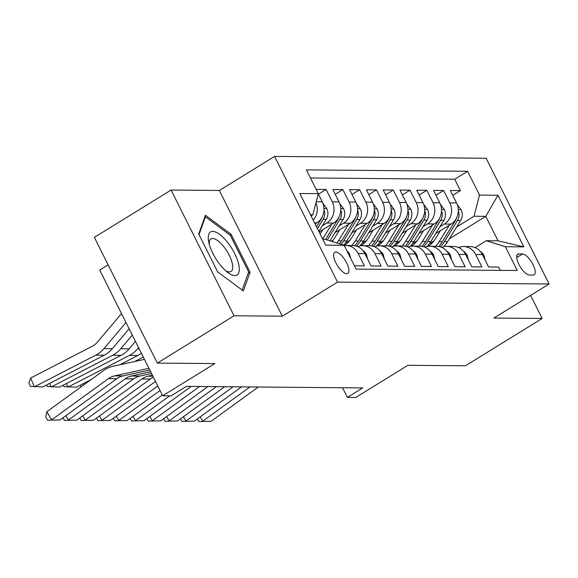 <?xml version="1.0" encoding="UTF-8"?>
<svg xmlns="http://www.w3.org/2000/svg" width="578" height="578" viewBox="0 0 578 578"><rect width="100%" height="100%" fill="white"/><g stroke="black" fill="none" stroke-linecap="round" stroke-linejoin="round"><path stroke-width="0.87" d="M346.721 273.755A12.449 4.675 58.3 0 0 347.804 273.473A12.449 4.675 58.3 0 0 345.984 261.668A12.449 4.675 58.3 0 0 335.825 252.008A12.449 4.675 58.3 0 0 334.741 252.29A12.449 4.675 58.3 0 0 336.569 264.095A12.449 4.675 58.3 0 0 346.721 273.755M108.137 264.847L99.719 270.042L162.678 395.764L171.074 395.843L186.419 386.379L362.717 387.925L347.378 397.389L355.773 397.462L407.931 365.289L465.442 365.787L542.142 318.478L530.59 295.401M171.081 190.046L94.373 237.363L157.332 363.092L234.039 315.776L282.31 316.195L337.538 282.129L274.579 156.407L219.351 190.473L171.081 190.046L234.039 315.776M337.538 282.129L549.1 283.986L486.141 158.256L274.579 156.407M354.444 265.815L364.364 265.902L358.158 253.496L364.87 253.554A15.555 14.031 -89.5 0 0 352.739 245.571L346.02 245.513A15.555 14.031 90.5 0 1 358.158 253.496M364.87 253.554L371.083 265.959L381.155 266.046L374.949 253.648L381.661 253.706A15.555 14.031 -89.5 0 0 369.53 245.715L362.811 245.657A15.555 14.031 90.5 0 1 374.949 253.648M381.661 253.706L387.874 266.104L397.946 266.198L391.74 253.793L398.452 253.85A15.555 14.031 -89.5 0 0 386.314 245.867L379.601 245.809A15.555 14.031 90.5 0 1 391.74 253.793M398.452 253.85L404.665 266.256L414.737 266.342L408.53 253.937L415.242 254.002A15.555 14.031 -89.5 0 0 403.104 246.011L396.392 245.953A15.555 14.031 90.5 0 1 408.53 253.937M415.242 254.002L421.456 266.4L431.528 266.487L425.321 254.089L432.033 254.147A15.555 14.031 -89.5 0 0 419.895 246.156L413.183 246.098A15.555 14.031 90.5 0 1 425.321 254.089M432.033 254.147L438.247 266.552L448.318 266.639L442.112 254.233L448.824 254.291A15.555 14.031 -89.5 0 0 436.686 246.307L429.974 246.25A15.555 14.031 90.5 0 1 442.112 254.233M448.824 254.291L455.038 266.696L465.109 266.783L458.896 254.385L465.615 254.443A15.555 14.031 -89.5 0 0 453.477 246.452L446.765 246.394A15.555 14.031 90.5 0 1 458.896 254.385M465.615 254.443L471.829 266.841L481.9 266.935L475.687 254.53A15.555 14.031 -89.5 0 0 463.556 246.539A15.555 14.031 -89.5 0 0 458.506 247.536M435.725 233.57L451.078 224.098A15.555 14.031 -89.5 0 0 456.541 202.936L450.327 190.538L460.406 190.624L452.74 195.35M439.88 226.8L444.359 224.04A15.555 14.031 -89.5 0 0 449.829 202.878L443.615 190.473L435.949 195.205M443.615 190.473L433.543 190.386L439.75 202.791A15.555 14.031 -89.5 0 1 434.288 223.953L418.934 233.425M402.144 233.274L417.497 223.809A15.555 14.031 -89.5 0 0 422.959 202.64L416.752 190.241L426.824 190.328L419.158 195.053M385.353 233.129L400.706 223.657A15.555 14.031 -89.5 0 0 406.168 202.495L399.962 190.09L410.033 190.184L402.367 194.909M368.562 232.977L383.915 223.513A15.555 14.031 -89.5 0 0 389.377 202.351L383.171 189.945L393.242 190.032L385.577 194.764M351.771 232.833L367.124 223.361A15.555 14.031 -89.5 0 0 372.586 202.199L366.38 189.801L376.451 189.887L368.793 194.613M334.98 232.688L350.333 223.216A15.555 14.031 -89.5 0 0 355.795 202.054L349.589 189.649L359.661 189.743L352.002 194.468M319.107 231.973L333.542 223.072A15.555 14.031 -89.5 0 0 339.011 201.91L332.798 189.505L342.87 189.591L335.211 194.316M316.159 189.36L326.079 189.447L318.42 194.172M522.541 253.98L518.849 253.952A12.059 4.53 58.3 0 0 517.794 254.219A12.059 4.53 58.3 0 0 519.564 265.656A12.059 4.53 58.3 0 0 529.397 275.02L533.089 275.049A12.059 4.53 58.3 0 0 534.144 274.781A12.059 4.53 58.3 0 0 532.374 263.344A12.059 4.53 58.3 0 0 522.541 253.98L516.732 257.564M322.762 239.27L325.096 239.292L344.177 245.318L356.091 269.102L517.281 270.511L505.367 246.727L486.286 240.708L475.109 247.601M344.177 245.318L325.71 245.151L299.845 193.5L318.312 193.666L306.405 169.881L467.588 171.29L479.502 195.075L497.969 195.241L523.834 246.885L505.367 246.727M315.089 223.946L316.751 222.92A15.555 14.031 -89.5 0 0 322.221 201.758L318.261 193.861M322.351 225.774L326.823 223.014L333.542 223.072M339.142 225.919L343.614 223.159L350.333 223.216M331.31 241.25L333.203 240.087M355.932 226.07L360.405 223.303L367.124 223.361M345.297 243.128L349.993 240.231M372.723 226.215L377.196 223.455L383.915 223.513M362.088 243.273L366.784 240.383M389.507 226.359L393.986 223.599L400.706 223.657M378.879 243.425L383.568 240.527M406.298 226.511L410.777 223.744L417.497 223.809M395.67 243.569L400.359 240.672M423.089 226.655L427.568 223.896L434.288 223.953M412.461 243.714L417.15 240.824M460.406 190.624L454.705 179.238L310.458 177.973M326.079 189.447L332.292 201.852A15.555 14.031 90.5 0 1 326.823 223.014M342.87 189.591L349.083 201.997A15.555 14.031 90.5 0 1 343.614 223.159M359.661 189.743L365.874 202.141A15.555 14.031 90.5 0 1 360.405 223.303M376.451 189.887L382.665 202.293A15.555 14.031 90.5 0 1 377.196 223.455M393.242 190.032L399.456 202.437A15.555 14.031 90.5 0 1 393.986 223.599M410.033 190.184L416.247 202.582A15.555 14.031 90.5 0 1 410.777 223.744M426.824 190.328L433.038 202.734A15.555 14.031 90.5 0 1 427.568 223.896M500.338 270.367L498.691 267.079L488.62 266.993L482.406 254.587A15.555 14.031 -89.5 0 0 470.268 246.604L463.556 246.539M486.286 240.708L498.041 240.809L485.787 216.345L474.032 216.237L479.502 195.075M449.395 238.793L485.787 216.345L497.969 195.241M429.252 243.865L433.941 240.968M456.671 226.952L474.032 216.237M162.678 395.764L214.843 363.591L157.332 363.092M549.1 283.986L493.872 318.052L542.142 318.478M342.552 387.744L347.378 397.389M311.072 215.919L312.85 214.828L310.509 214.806M454.705 179.238L467.588 171.29M441.715 247.384A15.555 14.031 90.5 0 1 446.765 246.394M424.924 247.239A15.555 14.031 90.5 0 1 429.974 246.25M408.133 247.095A15.555 14.031 90.5 0 1 413.183 246.098M391.342 246.943A15.555 14.031 90.5 0 1 396.392 245.953M374.551 246.799A15.555 14.031 90.5 0 1 379.601 245.809M357.768 246.654A15.555 14.031 90.5 0 1 362.811 245.657M344.329 245.607A15.555 14.031 90.5 0 1 346.02 245.513M318.312 193.666L312.85 214.828M315.971 202.726A15.555 14.031 90.5 0 1 313.211 220.189M498.041 240.809L523.834 246.885M282.31 316.195L219.351 190.473M217.668 271.891L243.345 290.965L250.072 272.18L231.106 234.314L205.428 215.24L198.702 234.032L217.668 271.891M229.95 235.029L231.106 234.314M248.157 273.358L250.072 272.18M485.173 260.107L483.974 255.397A10.31 9.299 -89.5 0 0 480.412 251.538M258.323 387.007L211.129 421.275L198.738 421.543L197.25 419.014M200.19 416.882L202.734 421.196L249.927 386.935M211.129 421.275L198.738 421.543M440.436 230.665L435.407 238.837A24.702 22.282 90.5 0 1 428.067 246.373M449.316 225.182L439.179 241.683A29.753 26.841 90.5 0 1 435.675 246.3M457.277 204.641L461.172 209.865A10.31 9.299 90.5 0 1 460.637 220.5L447.574 241.756A29.753 26.841 90.5 0 1 443.723 246.734M456.519 218.079A10.31 9.299 90.5 0 1 455.428 220.456L442.365 241.712A29.753 26.841 90.5 0 1 438.716 246.488M440.364 246.885A29.753 26.841 -89.5 0 0 444.381 241.727L457.444 220.471A10.31 9.299 -89.5 0 0 458.881 212.617L458.289 211.165M238.757 264.608A25.28 9.494 58.3 0 0 219.936 234.61A25.28 9.494 58.3 0 0 208.651 241.647A25.28 9.494 58.3 0 0 208.788 242.355A25.28 9.494 58.3 0 0 227.559 272.31A25.28 9.494 58.3 0 0 238.757 264.608M225.543 270.62A19.139 7.189 58.3 0 0 231.027 271.501A19.139 7.189 58.3 0 0 232.32 263.633A19.139 7.189 58.3 0 0 222.609 245.282A19.139 7.189 58.3 0 0 210.927 238.916A19.139 7.189 58.3 0 0 209.25 244.212M199.013 234.646L205.4 216.793L230.29 235.275L248.656 271.963L242.175 290.091M204.72 217.22L205.4 216.793M468.382 259.963L467.183 255.252A10.31 9.299 -89.5 0 0 463.621 251.394M241.532 386.863L194.345 421.124L181.947 421.398L180.459 418.869M183.399 416.731L185.95 421.051L233.136 386.79M194.345 421.124L181.947 421.398M451.591 259.818L450.392 255.1A10.31 9.299 -89.5 0 0 446.83 251.249M224.741 386.711L177.554 420.979L165.156 421.246L163.668 418.725M166.608 416.586L169.159 420.907L216.345 386.639M177.554 420.979L165.156 421.246M434.8 259.666L433.601 254.956A10.31 9.299 -89.5 0 0 430.039 251.098M207.957 386.566L160.763 420.835L148.365 421.102L146.877 418.573M149.818 416.442L152.368 420.755L199.562 386.494M160.763 420.835L148.365 421.102M418.01 259.522L416.81 254.804A10.31 9.299 -89.5 0 0 413.248 250.953M191.166 386.422L143.973 420.683L131.574 420.957L130.086 418.429M133.027 416.29L135.577 420.611L169.708 395.829M143.973 420.683L131.574 420.957M423.645 230.514L418.616 238.692A24.702 22.282 90.5 0 1 411.276 246.228M432.525 225.037L422.388 241.532A29.753 26.841 90.5 0 1 418.884 246.149M440.487 204.496L444.381 209.713A10.31 9.299 90.5 0 1 443.846 220.355L430.783 241.611A29.753 26.841 90.5 0 1 426.932 246.589M439.728 217.935A10.31 9.299 90.5 0 1 438.637 220.305L425.581 241.561A29.753 26.841 90.5 0 1 421.926 246.336M423.573 246.734A29.753 26.841 -89.5 0 0 427.59 241.582L440.653 220.326A10.31 9.299 -89.5 0 0 442.091 212.466L441.498 211.021M406.854 230.369L401.833 238.548A24.702 22.282 90.5 0 1 394.492 246.076M415.734 224.893L405.597 241.387A29.753 26.841 90.5 0 1 402.093 246.004M423.696 204.345L427.59 209.568A10.31 9.299 90.5 0 1 427.055 220.204L413.993 241.459A29.753 26.841 90.5 0 1 410.149 246.438M422.937 217.783A10.31 9.299 90.5 0 1 421.853 220.16L408.791 241.416A29.753 26.841 90.5 0 1 405.135 246.192M406.782 246.589A29.753 26.841 -89.5 0 0 410.799 241.431L423.862 220.175A10.31 9.299 -89.5 0 0 425.3 212.321L424.707 210.869M390.063 230.217L385.042 238.396A24.702 22.282 90.5 0 1 377.701 245.932M398.943 224.741L388.806 241.243A29.753 26.841 90.5 0 1 385.302 245.852M406.905 204.2L410.799 209.424A10.31 9.299 90.5 0 1 410.264 220.059L397.202 241.315A29.753 26.841 90.5 0 1 393.358 246.293M406.146 217.639A10.31 9.299 90.5 0 1 405.062 220.016L392 241.272A29.753 26.841 90.5 0 1 388.344 246.047M389.991 246.445A29.753 26.841 -89.5 0 0 394.015 241.286L407.071 220.03A10.31 9.299 -89.5 0 0 408.509 212.177L407.916 210.724M373.272 230.073L368.251 238.252A24.702 22.282 90.5 0 1 360.91 245.787M382.152 224.596L372.015 241.091A29.753 26.841 90.5 0 1 368.511 245.708M390.114 204.056L394.008 209.272A10.31 9.299 90.5 0 1 393.474 219.915L380.411 241.163A29.753 26.841 90.5 0 1 376.567 246.149M389.355 217.487A10.31 9.299 90.5 0 1 388.272 219.864L375.209 241.12A29.753 26.841 90.5 0 1 371.553 245.896M373.2 246.293A29.753 26.841 -89.5 0 0 377.224 241.142L390.287 219.886A10.31 9.299 -89.5 0 0 391.718 212.025L391.125 210.58M401.219 259.377L400.019 254.66A10.31 9.299 -89.5 0 0 396.457 250.809M162.31 395.027L127.182 420.538L114.784 420.806L113.295 418.277M116.236 416.146L118.786 420.466L160.048 390.504M127.182 420.538L114.784 420.806M356.481 229.928L351.46 238.107A24.702 22.282 90.5 0 1 344.286 245.527M365.361 224.452L355.224 240.947A29.753 26.841 90.5 0 1 351.727 245.563M373.323 203.904L377.217 209.128A10.31 9.299 90.5 0 1 376.683 219.763L363.62 241.019A29.753 26.841 90.5 0 1 359.776 245.997M372.564 217.342A10.31 9.299 90.5 0 1 371.481 219.719L358.418 240.975A29.753 26.841 90.5 0 1 354.762 245.751M356.416 246.149A29.753 26.841 -89.5 0 0 360.434 240.99L373.496 219.734A10.31 9.299 -89.5 0 0 374.927 211.88L374.334 210.428M384.428 259.226L383.228 254.515A10.31 9.299 -89.5 0 0 379.667 250.657M157.78 385.981L110.391 420.387L97.993 420.661L96.504 418.132M99.445 415.994L101.995 420.314L155.518 381.458M110.391 420.387L97.993 420.661M339.691 229.777L334.669 237.955A24.702 22.282 90.5 0 1 332.039 241.481M83.218 383.669L83.745 384.934M134.645 361.539L143.301 357.067M348.577 224.3L338.433 240.802A29.753 26.841 90.5 0 1 336.923 243.027M356.532 203.759L360.426 208.983A10.31 9.299 90.5 0 1 359.892 219.618L346.829 240.874A29.753 26.841 90.5 0 1 343.643 245.144M355.773 217.198A10.31 9.299 90.5 0 1 354.69 219.575L341.627 240.824A29.753 26.841 90.5 0 1 339.51 243.837M341.121 244.35A29.753 26.841 -89.5 0 0 343.643 240.845L356.705 219.589A10.31 9.299 -89.5 0 0 358.136 211.736L357.544 210.284M81.122 386.841L80.111 385.273M367.637 259.081L366.438 254.363A10.31 9.299 -89.5 0 0 362.876 250.512M153.416 377.268A19.45 17.542 -89.5 0 0 150.331 379.052L93.6 420.242L81.202 420.517L79.713 417.988M82.654 415.849L85.204 420.17L141.935 378.98A19.45 17.542 -89.5 0 1 148.134 376.17L152.397 375.23M93.6 420.242L81.202 420.517M322.9 229.632L320.169 234.083M66.427 383.525L67.944 387.144L129.414 355.427A29.175 26.313 -89.5 0 0 137.55 348.881L138.59 347.653M331.786 224.156L322.64 239.032M339.741 203.615L343.635 208.831A10.31 9.299 90.5 0 1 343.101 219.467L330.038 240.723A29.753 26.841 90.5 0 1 329.973 240.831M119.74 364.819L137.81 355.499A29.175 26.313 -89.5 0 0 141.393 353.259M63.32 385.129L63.956 386.646L76.339 387.217L91.086 379.609M338.983 217.046A10.31 9.299 90.5 0 1 337.899 219.423L325.595 239.451M327.285 239.986L339.915 219.445A10.31 9.299 -89.5 0 0 341.345 211.584L340.753 210.132M350.694 258.323L349.647 254.219A10.31 9.299 -89.5 0 0 347.038 251.033M151.53 373.496L139.739 376.097A19.45 17.542 -89.5 0 0 133.54 378.908L76.809 420.098L64.418 420.365L62.923 417.836M65.863 415.705L68.414 420.025L125.144 378.836A19.45 17.542 -89.5 0 1 131.343 376.025L150.663 371.762M76.809 420.098L64.418 420.365M49.636 383.373L51.153 387L112.623 355.275A29.175 26.313 -89.5 0 0 120.759 348.736L132.283 335.067M322.95 203.463L326.845 208.687A10.31 9.299 90.5 0 1 326.31 219.322L318.854 231.46M46.529 384.977L47.165 386.501L59.548 387.072L121.019 355.347A29.175 26.313 -89.5 0 0 129.154 348.809L135.44 341.36M322.192 216.902A10.31 9.299 90.5 0 1 321.108 219.279L316.506 226.771M317.416 228.585L323.124 219.293A10.31 9.299 -89.5 0 0 324.554 211.44L323.962 209.987M149.796 370.028L122.948 375.946A19.45 17.542 -89.5 0 0 116.749 378.756L60.018 419.946L47.627 420.22L45.705 416.969L46.825 411.746L103.556 370.556A29.175 26.313 90.5 0 1 112.862 366.336L144.457 359.372M46.825 411.746L51.623 419.874L108.353 378.684A19.45 17.542 -89.5 0 1 114.552 375.873L148.929 368.302M60.018 419.946L47.627 420.22M121.517 313.558L97.566 341.952A19.45 17.542 90.5 0 1 92.14 346.316L30.67 378.034L34.362 386.848L95.832 355.13A29.175 26.313 -89.5 0 0 103.968 348.592L125.982 322.488M30.67 378.034L28.9 382.831L30.374 386.35L42.758 386.928L104.228 355.203A29.175 26.313 -89.5 0 0 112.363 348.664L129.132 328.774M314.569 222.906L316.751 222.92M444.359 224.04L451.078 224.098M449.829 202.878L456.541 202.936M316.238 201.708L322.221 201.758M332.292 201.852L339.011 201.91M349.083 201.997L355.795 202.054M365.874 202.141L372.586 202.199M382.665 202.293L389.377 202.351M399.456 202.437L406.168 202.495M416.247 202.582L422.959 202.64M433.038 202.734L439.75 202.791M475.687 254.53L482.406 254.587M517.079 255.043L518.849 253.952M482.89 255.555L484.017 255.563M461.042 209.691L458.282 209.669M442.365 241.712L439.179 241.683M447.574 241.756L444.381 241.727M455.428 220.456L455.045 220.449M460.637 220.5L457.444 220.471M458.101 213.094L458.881 212.617M466.099 255.411L467.226 255.418M449.308 255.259L450.435 255.274M432.517 255.115L433.645 255.122M415.726 254.963L416.854 254.977M444.251 209.547L441.491 209.518M425.581 241.561L422.388 241.532M430.783 241.611L427.59 241.582M438.637 220.305L438.254 220.305M443.846 220.355L440.653 220.326M441.31 212.95L442.091 212.466M427.46 209.395L424.7 209.373M408.791 241.416L405.597 241.387M413.993 241.459L410.799 241.431M421.853 220.16L421.463 220.16M427.055 220.204L423.862 220.175M424.519 212.798L425.3 212.321M410.676 209.25L407.909 209.229M392 241.272L388.806 241.243M397.202 241.315L394.015 241.286M405.062 220.016L404.672 220.008M410.264 220.059L407.071 220.03M407.728 212.653L408.509 212.177M393.885 209.106L391.118 209.077M375.209 241.12L372.015 241.091M380.411 241.163L377.224 241.142M388.272 219.864L387.881 219.864M393.474 219.915L390.287 219.886M390.938 212.509L391.718 212.025M398.936 254.819L400.063 254.826M377.094 208.954L374.334 208.933M358.418 240.975L355.224 240.947M363.62 241.019L360.434 240.99M371.481 219.719L371.09 219.712M376.683 219.763L373.496 219.734M374.154 212.357L374.927 211.88M382.145 254.674L383.272 254.681M360.304 208.81L357.544 208.781M341.627 240.824L338.433 240.802M346.829 240.874L343.643 240.845M354.69 219.575L354.3 219.568M359.892 219.618L356.705 219.589M357.363 212.213L358.136 211.736M365.354 254.522L366.481 254.537M152.888 376.213L148.134 376.17M150.331 379.052L141.935 378.98M343.513 208.658L340.753 208.636M330.038 240.723L329.626 240.723M337.899 219.423L337.516 219.423M343.101 219.467L339.915 219.445M129.414 355.427L137.81 355.499M137.55 348.881L139.211 348.895M340.572 212.061L341.345 211.584M348.715 254.378L349.69 254.385M139.739 376.097L131.343 376.025M133.54 378.908L125.144 378.836M326.722 208.514L323.962 208.492M321.108 219.279L320.725 219.272M326.31 219.322L323.124 219.293M112.623 355.275L121.019 355.347M120.759 348.736L129.154 348.809M323.781 211.916L324.554 211.44M122.948 375.946L114.552 375.873M116.749 378.756L108.353 378.684M95.832 355.13L104.228 355.203M103.968 348.592L112.363 348.664"/></g></svg>
